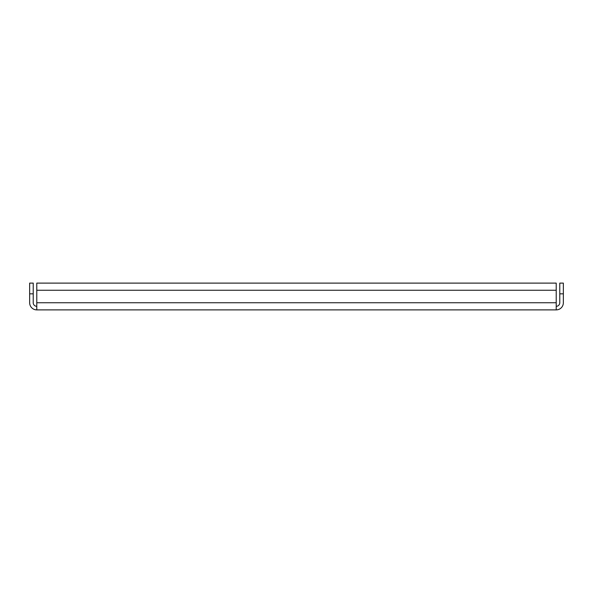 <?xml version="1.0" encoding="UTF-8"?>
<svg xmlns="http://www.w3.org/2000/svg" width="593" height="593" viewBox="0 0 593 593"><rect width="100%" height="100%" fill="white"/><g stroke="black" fill="none" stroke-linecap="round" stroke-linejoin="round"><path stroke-width="0.89" d="M36.788 309.887L36.788 283.113L556.212 283.113L556.212 309.887L36.788 309.887A7.138 7.138 0 0 1 29.65 302.749L29.65 283.113L33.223 283.113L33.223 302.749A3.573 3.573 0 0 0 36.788 306.314M556.212 309.887A7.138 7.138 0 0 0 563.35 302.749L563.35 293.824L559.777 293.824L559.777 302.749A3.573 3.573 0 0 1 556.212 306.314M559.777 293.824L559.777 283.113L563.35 283.113L563.35 293.824M545.501 283.113L556.212 283.113M556.212 290.251L36.788 290.251M36.788 302.749L556.212 302.749M33.223 293.824L29.65 293.824"/></g></svg>

